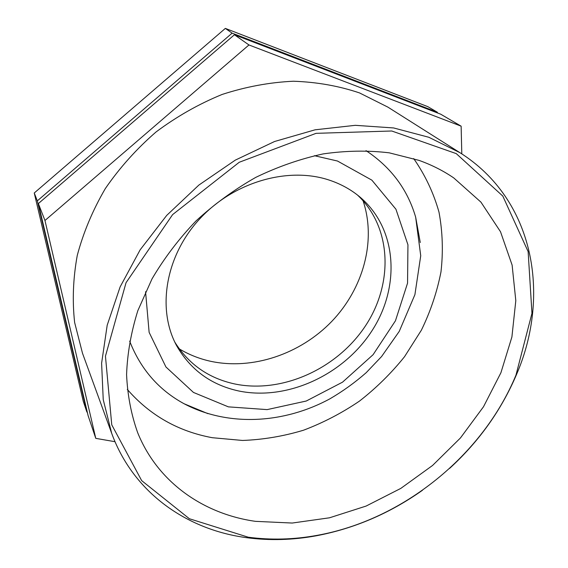 <?xml version="1.0" encoding="UTF-8"?>
<svg xmlns="http://www.w3.org/2000/svg" width="568" height="568" viewBox="0 0 568 568"><rect width="100%" height="100%" fill="white"/><g stroke="black" fill="none" stroke-linecap="round" stroke-linejoin="round"><path stroke-width="0.85" d="M129.653 341.105C140.566 369.051 158.706 389.932 184.075 403.741L207.895 413.653M420.27 242.529L415.655 217.146C407.554 189.421 391.011 167.255 366.026 150.641M238.801 390.997C287.131 400.972 343.065 375.121 371.6 331.336C400.298 287.72 397.749 229.593 360.488 197.501C351.521 189.854 341.127 184.06 329.298 180.12C287.983 166.261 233.1 182.101 199.148 219.518C165.075 256.871 156.953 309.581 176.612 345.663C190.45 369.875 211.182 384.99 238.801 390.997M37.325 200.873L232.113 33.143L437.403 112.265L427.81 106.649L225.34 28.4L34.25 192.992L83.297 401.406L86.89 412.048L37.325 200.873L34.25 192.992M232.113 33.143L225.34 28.4M87.28 412.12L86.89 412.048M437.403 112.265L437.424 112.933M44.964 220.498L248.961 44.957L461.131 126.167L440.676 114.182L234.421 34.762L38.368 203.571L88.118 415.677L95.772 438.361L44.964 220.498L38.368 203.571M248.961 44.957L234.421 34.762M461.131 126.167L461.798 153.885M115.013 441.705L95.772 438.361M449.536 468.458C479.058 441.414 501.416 410.039 516.596 374.326C550.775 295.19 534.431 199.645 459.888 152.657L428.84 137.278L393.617 127.949L355.277 125.322L315.098 129.809L274.578 141.496L235.301 160.126L198.857 185.083L166.722 215.386L140.161 249.806L120.118 286.911L107.196 325.216L101.608 363.243L103.234 399.645L111.662 433.249C133.281 492.726 186.808 529.788 246.668 537.69C269.53 540.736 292.705 540.104 316.199 535.801C354.318 528.559 389.733 513.394 422.436 490.29M248.259 537.207L189.371 518.733L141.666 480.62L111.754 424.821L105.449 356.179L126.039 282.701L172.601 214.619L239.242 162.263L316.071 133.331L391.75 130.995L456.267 153.623L502.808 196.081L528.134 251.603L531.96 313.337L515.95 375.192C482.665 455.586 402.811 519.933 317.178 535.354C293.883 539.614 270.908 540.232 248.259 537.207M459.888 152.657L387.923 107.146L359.544 92.932C338.798 85.931 316.766 82.033 293.436 81.231C269.701 82.317 245.93 86.727 222.138 94.444C198.729 104.022 176.705 116.525 156.051 131.968C136.576 148.859 119.671 167.723 105.336 188.555C92.733 210.16 83.375 232.447 77.262 255.415C73.087 278.384 72.214 300.742 74.635 322.496L82.495 353.246L111.662 433.249M255.451 521.346L292.215 523.043L329.518 517.796L366.097 506.067L400.802 488.402L432.575 465.455L460.442 437.964L483.503 406.752L500.912 372.743L511.903 336.987L515.808 300.664L512.116 265.086L500.5 231.723L480.94 202.137L453.775 177.94C443.281 170.769 431.715 164.919 419.07 160.396L389.215 152.827C367.979 150.279 345.983 150.634 323.22 153.9C300.337 158.862 277.851 166.694 255.77 177.379C234.257 189.598 214.328 204.125 195.974 220.973C178.828 238.901 164.18 258.199 152.025 278.867L137.825 310.682C131.073 332.308 127.324 353.637 126.579 374.667C127.516 395.221 131.208 414.548 137.662 432.653C157.79 482.53 203.671 514.012 255.451 521.346M127.282 389.392C149.888 415.315 178.231 431.424 212.318 437.708L242.55 440.456C263.091 439.682 283.404 436.274 303.489 430.225C323.199 422.769 341.851 413.064 359.452 401.115C376.243 388.029 391.267 373.226 404.53 356.704L421.385 330.171C430.53 311.378 437.062 291.945 440.981 271.873C443.288 251.667 442.628 231.744 438.986 212.112C433.597 192.914 425.169 175.079 413.71 158.6M174.852 342.192C188.739 364.329 208.648 378.245 234.57 383.925C281.771 393.809 336.341 369.193 364.812 326.834C393.411 284.632 392.339 227.874 357.478 195.037M179.247 348.858C188.903 354.652 199.318 358.784 210.494 361.262C252.582 370.371 300.302 354.07 331.79 321.389C363.165 288.643 376.563 240.946 363.058 200.752M314.374 155.689L337.491 161.028L371.877 180.155L395.931 209.23L407.945 244.78L407.554 283.127L395.449 320.792L373.098 354.688L342.547 382.157L306.266 401.022L267.137 409.613L228.371 406.858L193.454 392.431L165.934 366.978L149.128 332.358L145.564 291.711M184.075 403.741C228.428 427.15 284.398 423.607 330.093 398.715C342.958 391.196 354.993 382.512 366.211 372.665L381.589 356.526L399.233 331.4L414.91 294.65L420.732 255.735L415.655 217.146M515.95 375.192L516.596 374.326M317.178 535.354L316.199 535.801"/></g></svg>
